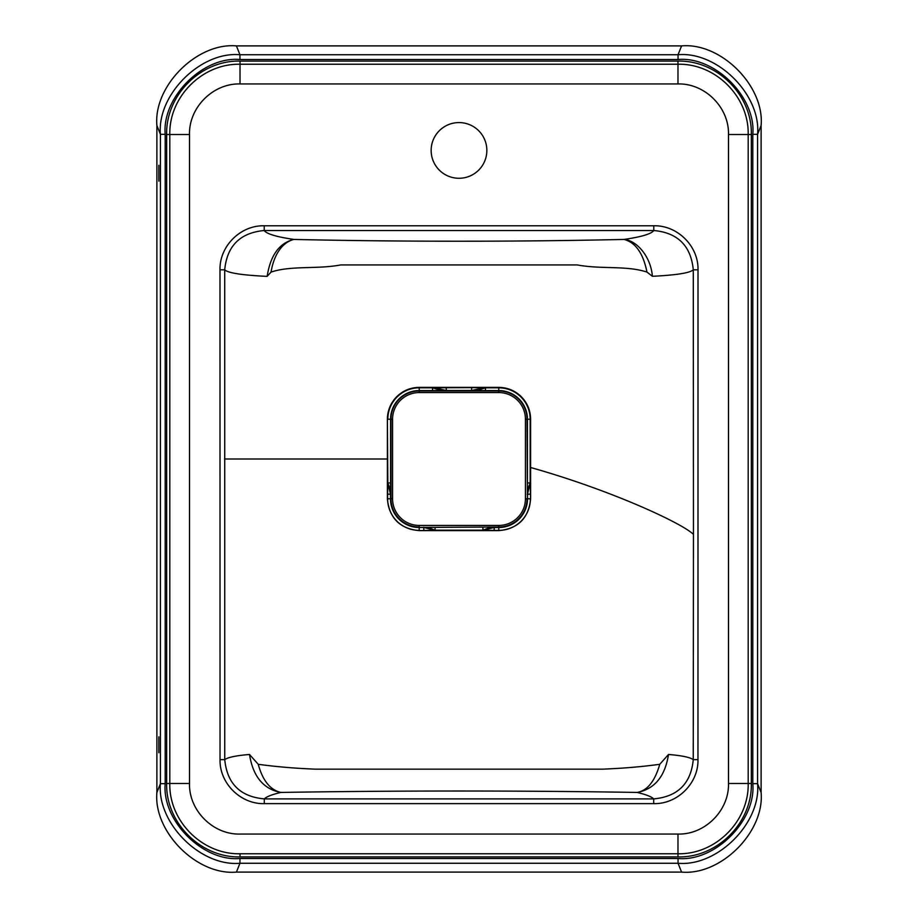 <?xml version="1.0" encoding="UTF-8"?>
<svg xmlns="http://www.w3.org/2000/svg" width="918" height="918" viewBox="0 0 918 918"><rect width="100%" height="100%" fill="white"/><g stroke="black" fill="none" stroke-linecap="round" stroke-linejoin="round"><path stroke-width="1.38" d="M498.784 527.437A28.653 28.653 0 0 0 527.437 498.784L527.437 419.216A28.653 28.653 0 0 0 498.784 390.563L419.216 390.563A28.653 28.653 0 0 0 390.563 419.216L390.563 498.784A28.653 28.653 0 0 0 419.216 527.437L498.784 527.012L419.216 527.437M158.837 736.821L158.837 752.737L158.837 736.821M158.837 165.263L158.837 181.179L158.837 165.263M156.886 792.509L156.886 125.491C153.34 86.097 197.06 42.343 236.419 45.9L681.581 45.9C720.94 42.343 764.66 86.097 761.114 125.491L761.114 792.509C764.66 831.903 720.94 875.657 681.581 872.1L236.419 872.1C197.06 875.657 153.34 831.903 156.886 792.509L160.421 783.685L160.421 134.315C156.863 94.933 200.583 51.178 239.954 54.736L678.046 54.736C717.417 51.178 761.137 94.933 757.58 134.315L757.58 783.685C761.137 823.067 717.417 866.821 678.046 863.264L239.954 863.264C200.583 866.821 156.863 823.067 160.421 783.685L165.194 783.685C161.855 820.703 202.947 861.841 239.954 858.491L678.046 858.491C715.053 861.841 756.145 820.703 752.806 783.685L752.806 134.315C756.145 97.297 715.053 56.159 678.046 59.509L239.954 59.509C202.947 56.159 161.855 97.297 165.194 134.315L160.421 134.315L156.886 125.491M677.977 61.093C717.188 60.129 752.312 95.151 751.337 134.521L751.337 783.479C752.312 822.666 717.36 857.871 677.977 856.907L240.023 856.907C200.812 857.871 165.688 822.849 166.663 783.479L166.663 134.521C165.688 95.334 200.64 60.129 240.023 61.093L677.977 61.093L677.977 83.94L240.023 83.94C212.965 83.217 188.775 107.613 189.51 134.521L169.807 134.521L169.807 783.479C168.946 821.094 202.235 854.601 240.023 853.763L677.977 853.763C715.615 854.612 749.042 821.254 748.193 783.479L728.49 783.479L728.49 134.521C729.213 107.475 704.909 83.205 677.977 83.94M459 178.276A27.85 27.85 0 0 0 486.85 150.426A27.85 27.85 0 0 0 459 122.576A27.85 27.85 0 0 0 431.15 150.426A27.85 27.85 0 0 0 459 178.276M653.719 803.629L264.281 803.629C240.711 804.283 219.448 783.364 220.033 759.634L219.987 269.812C219.413 246.208 240.527 225.128 264.223 225.782L653.777 225.782C677.358 225.139 698.587 246.093 698.013 269.812L697.967 759.634C698.552 783.249 677.404 804.283 653.719 803.629L653.719 798.889C677.771 796.675 690.944 783.593 693.251 759.634L693.457 534.379C681.695 522.939 610.424 489.937 530.615 467.503L530.615 419.216C530.478 410.162 527.173 402.474 520.713 396.14C514.528 390.414 507.218 387.499 498.784 387.385L419.216 387.385C410.782 387.499 403.472 390.414 397.287 396.14C390.827 402.474 387.522 410.162 387.385 419.216L387.385 498.784C389.266 518.119 399.881 528.734 419.216 530.615L498.784 530.615C518.119 528.734 528.734 518.119 530.615 498.784L530.615 467.503M189.51 134.521L189.51 783.479C188.787 810.525 213.091 834.795 240.023 834.06L677.977 834.06C705.035 834.783 729.225 810.387 728.49 783.479M751.337 783.479L748.193 783.479L748.193 134.521C749.054 96.906 715.765 63.399 677.977 64.237L240.023 64.237C202.385 63.388 168.958 96.746 169.807 134.521L166.663 134.521M693.457 534.379L693.285 269.823C689.957 272.956 676.325 275.113 652.4 276.295L646.96 272.084C626.501 265.325 601.21 269.444 577.273 264.935L340.727 264.935C316.836 269.433 291.408 265.336 271.039 272.084L267.149 276.375C242.237 275.193 228.089 273.013 224.715 269.823L224.749 759.634C227.951 757.304 236.201 755.583 249.501 754.47L258.233 764.292C275.939 766.725 295.011 768.355 315.425 769.158L602.575 769.158C623.081 768.343 642.152 766.725 659.767 764.292C654.867 781.298 647.316 790.685 637.115 792.441C522.09 790.536 395.773 790.536 280.885 792.441C272.198 794.46 266.656 796.617 264.281 798.889L653.719 798.889C651.344 796.617 645.802 794.46 637.115 792.441C654.591 789.101 665.057 776.444 668.499 754.47C681.81 755.583 690.061 757.304 693.251 759.634L697.967 759.634M659.767 764.292L668.499 754.47M224.531 459L387.385 459M494.32 527.196L494.091 530.386L482.937 530.191L490.269 527.437L482.937 530.168L435.063 530.168L427.742 527.437L435.063 530.191L419.216 530.615M471.508 390.563L471.714 387.614L485.461 387.809L479.162 389.771L485.45 387.832L498.784 387.832A31.384 31.384 0 0 1 530.168 419.216L530.168 482.937L527.437 490.258L530.191 482.937L530.615 498.784M390.804 494.32L387.614 494.091L387.809 482.937L390.563 490.269L387.832 482.937L387.385 419.216M419.216 525.429L498.784 525.429A26.633 26.633 0 0 0 525.429 498.784L525.429 419.216A26.633 26.633 0 0 0 498.784 392.571L419.216 392.571A26.633 26.633 0 0 0 392.571 419.216L392.571 498.784A26.633 26.633 0 0 0 419.216 525.429L419.216 527.012A28.229 28.229 0 0 1 390.988 498.784L390.988 419.216L387.832 419.216A31.384 31.384 0 0 1 419.216 387.832L432.55 387.832L438.838 389.771L432.539 387.809L471.714 387.614M271.039 272.084C274.344 252.175 284.029 241.732 293.932 239.437C400.179 241.824 518.222 241.813 624.068 239.437C641.533 236.867 651.436 233.895 653.777 230.521L264.223 230.521C266.541 233.883 276.444 236.855 293.932 239.437C279.393 242.903 270.466 255.215 267.149 276.375M264.223 225.782L264.223 230.521C240.183 232.759 227.01 245.852 224.715 269.823L219.987 269.812M652.4 276.295C650.828 256.661 636.794 240.424 624.068 239.437C635.566 242.444 643.197 253.322 646.96 272.084M698.013 269.812L693.285 269.823C690.933 245.806 677.759 232.702 653.777 230.521L653.777 225.782M249.501 754.47C253.012 776.525 263.477 789.182 280.885 792.441C270.271 790.008 262.72 780.633 258.233 764.292M220.033 759.634L224.749 759.634C227.113 783.651 240.286 796.732 264.281 798.889L264.281 803.629M438.299 390.563L438.838 389.76L440.055 390.563L438.838 389.76L439.389 388.968L446.492 390.563M479.701 390.563L479.162 389.771L477.934 390.563L479.162 389.771L478.611 388.968L485.461 387.809L485.45 390.563M527.437 482.937L530.191 482.937L527.517 494.091L527.517 498.784A28.733 28.733 0 0 1 498.784 527.517L494.091 527.517L482.937 530.191L482.937 527.437M530.386 494.091L527.196 494.32M435.063 527.437L435.063 530.191L423.909 527.517L419.216 527.517A28.733 28.733 0 0 1 390.483 498.784L390.483 494.091L387.809 482.937L390.563 482.937M423.909 530.386L423.68 527.196M446.286 387.614L446.286 390.483L471.714 390.483L478.611 388.968A2.869 1.308 91 0 1 479.689 387.671M432.55 390.563L432.539 387.809L439.389 388.968A2.869 1.308 89 0 0 438.311 387.671M392.571 419.216L390.988 419.216A28.229 28.229 0 0 1 419.216 390.988L498.784 390.988A28.229 28.229 0 0 1 527.012 419.216L527.437 498.784M525.429 498.784L527.012 498.784A28.229 28.229 0 0 1 498.784 527.012L498.784 525.429M525.429 419.216L530.615 419.216M498.784 392.571L498.784 387.385M419.216 392.571L419.216 387.385M392.571 498.784L390.563 498.784M236.419 45.9L239.954 54.736L239.954 59.509M678.046 59.509L678.046 54.736L681.581 45.9M761.114 125.491L757.58 134.315L752.806 134.315M752.806 783.685L757.58 783.685L761.114 792.509M239.954 858.491L239.954 863.264L236.419 872.1M681.581 872.1L678.046 863.264L678.046 858.491M165.194 134.315L165.194 783.685M189.51 783.479L166.663 783.479M240.023 61.093L240.023 83.94M751.337 134.521L728.49 134.521M677.977 834.06L677.977 856.907M240.023 853.763L240.023 856.907M527.517 498.784L530.386 498.784A31.591 31.591 0 0 1 498.784 530.386L494.091 530.386M498.784 527.517L498.784 530.615M419.216 527.517L419.216 530.386A31.591 31.591 0 0 1 387.614 498.784L387.614 494.091M390.483 498.784L387.385 498.784"/></g></svg>
